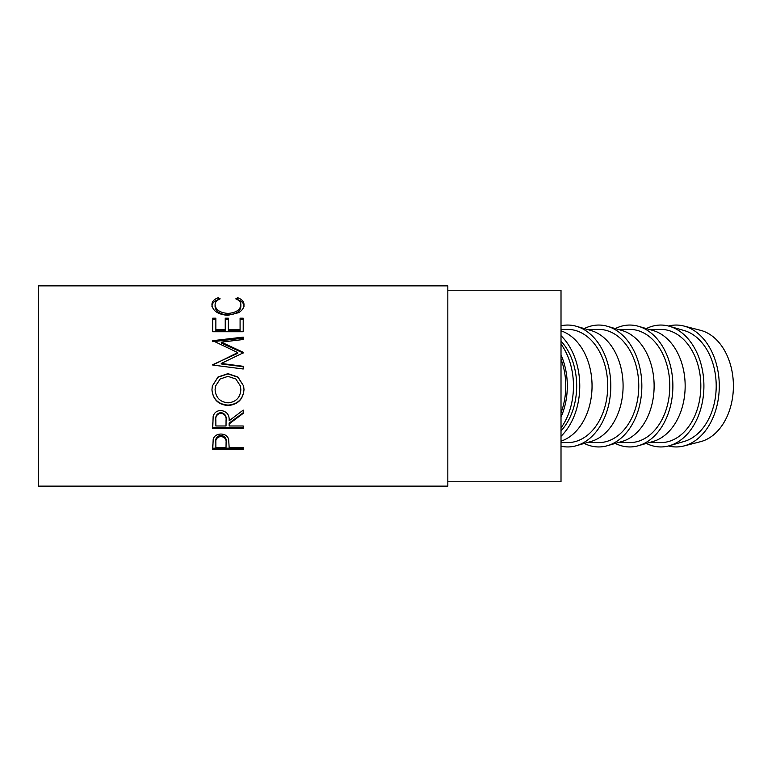 <?xml version="1.0" encoding="UTF-8"?>
<svg xmlns="http://www.w3.org/2000/svg" width="772" height="772" viewBox="0 0 772 772"><rect width="100%" height="100%" fill="white"/><g stroke="black" fill="none" stroke-linecap="round" stroke-linejoin="round"><path stroke-width="1.16" d="M561.012 359.241A56.597 40.019 90 0 1 565.77 386A56.597 40.019 90 0 1 561.012 412.759M447.828 481.776L561.012 481.776L561.012 290.224L447.828 290.224M212.734 449.565L213.197 439.085C214.365 435.842 216.942 434.163 220.908 434.047C224.999 434.173 227.576 435.919 228.647 439.297L229.149 447.432L243.209 447.432L243.209 449.565L212.734 449.565M229.149 423.934L229.149 425.98L243.209 425.98L243.209 428.479L212.734 428.479L213.149 416.378C214.249 412.624 216.826 410.656 220.888 410.472C226.785 411.37 229.545 414.815 229.149 420.788L243.209 410.096L243.209 413.358L229.149 423.934L229.149 423.114L243.209 412.769L243.209 410.096M211.953 389.821L212.348 386L217.984 377.006L227.962 373.638L237.95 377.035L243.624 386L243.991 389.58C243.161 399.317 237.863 404.634 228.107 405.522C218.322 404.74 212.937 399.51 211.953 389.821M243.209 352.852L243.209 352.264L221.284 342.131L243.209 339.526L243.209 337.113L212.734 340.684L237.737 352.582L212.734 365.05L243.209 368.997L243.209 366.295L221.236 363.448L243.209 352.852M212.734 331.757L212.734 318.18L215.861 318.18L215.861 329.48L225.241 329.48L225.241 318.18L228.367 318.18L228.367 329.48L240.082 329.48L240.082 318.18L243.209 318.18L243.209 331.757L212.734 331.757L212.734 319.647L215.861 319.647M218.331 297.702L220.165 298.861C216.758 300.25 215.06 302.238 215.079 304.834C215.649 309.852 219.962 312.728 228.001 313.442C236.126 312.708 240.41 309.804 240.864 304.718C240.825 302.19 239.137 300.231 235.788 298.861L237.602 297.702C241.868 299.247 244 301.582 243.991 304.708C244.097 307.69 242.321 310.344 238.664 312.67L227.798 315.352C217.926 314.465 212.647 310.923 211.953 304.728C211.933 301.582 214.056 299.237 218.331 297.702L218.428 299.681M447.828 486.128L447.828 285.872L38.6 285.872L38.6 486.128L447.828 486.128M561.012 344.051A58.768 41.553 90 0 1 573.471 386A58.768 41.553 90 0 1 561.012 427.949M561.012 354.898A58.768 41.553 90 0 1 567.314 386A58.768 41.553 90 0 1 561.012 417.102M668.504 445.975A60.949 43.097 -90 0 0 683.895 445.965L700.542 441.68A56.597 40.019 -90 0 0 733.4 386A56.597 40.019 -90 0 0 700.542 330.32L683.895 326.035A60.949 43.097 -90 0 0 668.504 326.025M683.895 445.965A60.949 43.097 -90 0 0 719.282 386A60.949 43.097 -90 0 0 683.895 326.035M646.357 443.417A60.949 43.097 -90 0 0 669.449 445.714L684.204 441.449A56.597 40.019 -90 0 0 716.204 386A56.597 40.019 -90 0 0 684.204 330.551L669.449 326.286A60.949 43.097 -90 0 0 646.357 328.582M669.449 445.714A60.949 43.097 -90 0 0 703.91 386A60.949 43.097 -90 0 0 669.449 326.286M649.194 442.597L660.813 442.597A56.597 40.019 -90 0 0 700.831 386A56.597 40.019 -90 0 0 660.813 329.403L649.194 329.403M615.323 443.417A60.949 43.097 -90 0 0 638.415 445.714L653.16 441.449A56.597 40.019 -90 0 0 685.16 386A56.597 40.019 -90 0 0 653.16 330.551L638.415 326.286A60.949 43.097 -90 0 0 615.323 328.582M638.415 445.714A60.949 43.097 -90 0 0 672.875 386A60.949 43.097 -90 0 0 638.415 326.286M618.16 442.597L629.778 442.597A56.597 40.019 -90 0 0 669.797 386A56.597 40.019 -90 0 0 629.778 329.403L618.16 329.403M584.279 443.417A60.949 43.097 -90 0 0 607.371 445.714L622.126 441.449A56.597 40.019 -90 0 0 654.125 386A56.597 40.019 -90 0 0 622.126 330.551L607.371 326.286A60.949 43.097 -90 0 0 584.279 328.582M607.371 445.714A60.949 43.097 -90 0 0 641.841 386A60.949 43.097 -90 0 0 607.371 326.286M587.116 442.597L598.744 442.597A56.597 40.019 -90 0 0 638.762 386A56.597 40.019 -90 0 0 598.744 329.403L587.116 329.403M561.012 446.206A60.949 43.097 -90 0 0 576.337 445.714L591.091 441.449A56.597 40.019 -90 0 0 623.091 386A56.597 40.019 -90 0 0 591.091 330.551L576.337 326.286A60.949 43.097 -90 0 0 561.012 325.794M576.337 445.714A60.949 43.097 -90 0 0 610.797 386A60.949 43.097 -90 0 0 576.337 326.286M561.012 442.597L567.7 442.597A56.597 40.019 -90 0 0 607.718 386A56.597 40.019 -90 0 0 567.7 329.403L561.012 329.403M561.012 441.15A56.597 40.019 -90 0 0 592.047 386A56.597 40.019 -90 0 0 561.012 330.85M561.012 436.286A60.949 43.097 -90 0 0 579.762 386A60.949 43.097 -90 0 0 561.012 335.714M561.012 430.911A56.597 40.019 -90 0 0 576.684 386A56.597 40.019 -90 0 0 561.012 341.089M228.097 402.83C235.981 402.038 240.237 397.657 240.864 389.686L240.401 386L235.865 379.004L227.952 376.36L220.126 379.013L215.581 386L215.079 389.686C215.793 397.696 220.126 402.077 228.097 402.83M215.861 419.929L215.861 425.98L226.022 425.98L226.061 420.798C226.611 416.581 224.884 414.014 220.879 413.117C216.971 414.004 215.301 416.523 215.861 420.682L215.861 419.929C215.301 415.857 216.971 413.396 220.879 412.528L220.879 413.117M215.861 441.7L215.861 447.432L226.022 447.432L226.09 443.118C226.621 439.451 224.903 437.213 220.927 436.431C217.019 437.174 215.33 439.345 215.861 442.935L215.861 441.7C215.33 438.187 217.019 436.064 220.927 435.34L220.927 436.431M240.401 386L240.864 389.686M215.581 386L215.079 389.686M226.061 420.055L226.061 420.798L226.061 420.055C226.611 415.915 224.884 413.406 220.879 412.528M226.09 441.873L226.09 443.118L226.09 441.873C226.621 438.284 224.903 436.103 220.927 435.34M211.953 306.494C211.933 303.415 214.056 301.119 218.331 299.623M237.486 299.69L237.602 299.623C241.868 301.128 244 303.415 243.991 306.474M215.079 304.834L215.079 306.6C215.649 311.512 219.962 314.32 228.001 315.024C236.126 314.3 240.41 311.454 240.864 306.484L240.864 304.718M243.209 331.757L243.209 319.647L240.082 319.647M228.367 329.48L228.367 330.705L240.082 330.705L240.082 329.48M225.241 319.647L228.367 319.647M215.861 329.48L215.861 330.705L225.241 330.705L225.241 329.48M243.209 368.997L243.209 366.719L221.236 363.94L221.236 363.448M221.284 342.131L221.284 343.086L243.209 352.997L243.209 352.264M243.209 339.526L243.209 338.175L213.854 341.542M212.734 364.673L237.737 353.306L237.737 352.582M243.991 389.493C243.161 399.027 237.863 404.229 228.107 405.097C218.322 404.335 212.937 399.211 211.953 389.735M212.348 386L217.974 377.209L227.962 373.909L237.93 377.218L243.624 386M243.209 425.98L243.209 427.553L212.734 427.553L212.734 422.882M243.209 447.432L243.209 448.185L212.734 448.185L212.734 444.836M237.602 297.702L237.602 299.623M228.001 313.442L228.001 315.024M212.734 341.668L212.734 340.684"/></g></svg>
